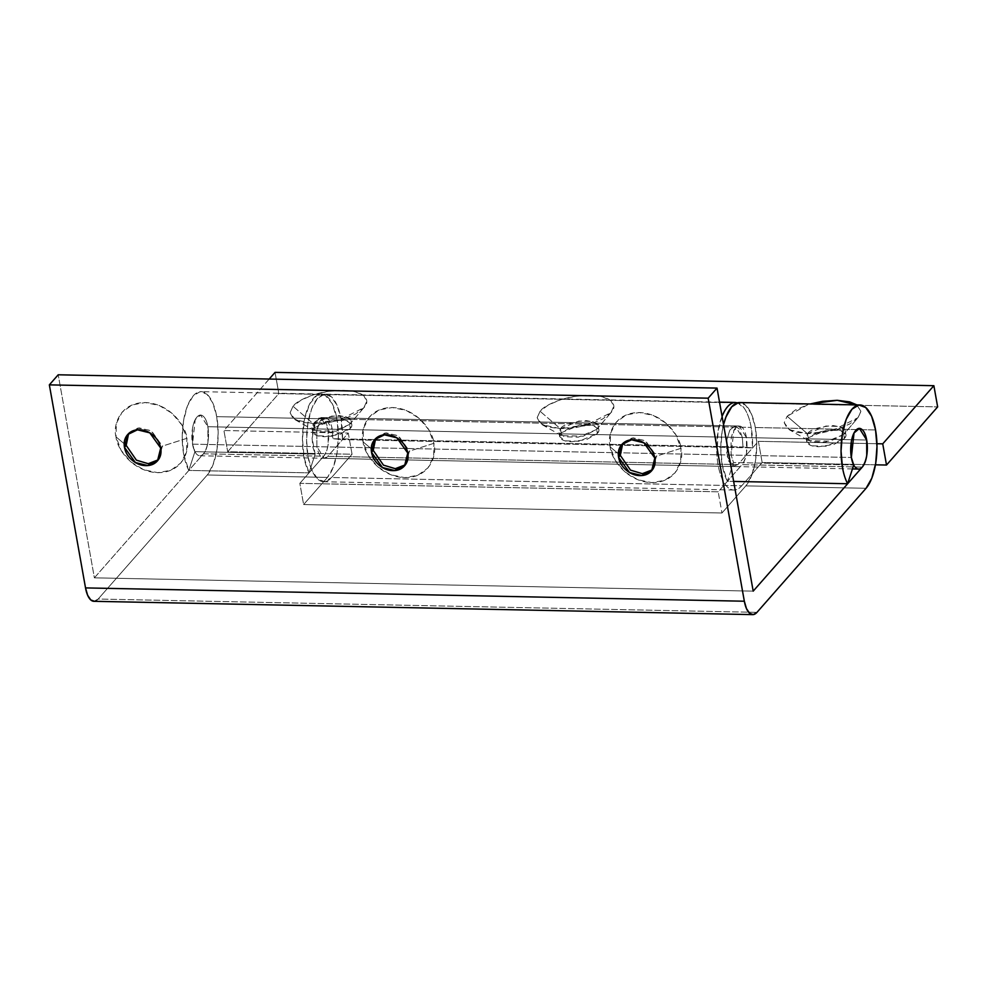 <?xml version="1.0" encoding="UTF-8"?>
<svg xmlns="http://www.w3.org/2000/svg" width="987" height="987" viewBox="0 0 987 987"><rect width="100%" height="100%" fill="white"/><g stroke="black" fill="none" stroke-linecap="round" stroke-linejoin="round"><path stroke-width="0.74" stroke-dasharray="4.93 3.7" d="M843.712 434.465L825.292 442.164L811.351 441.732L806.034 437.586L807.477 433.737L808.205 437.809L806.761 441.658L812.067 445.816L826.02 446.247L844.44 438.549C846.513 436.192 846.513 434.144 844.44 432.405C842.367 430.677 838.827 429.752 833.818 429.653L818.815 431.887L808.205 437.809C806.132 440.165 806.132 442.213 808.205 443.953C810.278 445.692 813.819 446.605 818.828 446.704L833.83 444.471L844.44 438.549L843.712 434.465L844.44 438.549L845.884 434.699L840.566 430.542L826.625 430.122L808.205 437.809L807.477 433.737L825.897 426.039L839.851 426.47L845.156 430.616L843.712 434.465L858.159 417.464L843.712 434.465C848.289 430.455 844.749 427.494 833.09 425.57C818.531 426.964 809.994 429.678 807.477 433.737L787.132 416.267L807.872 404.682L795.436 409.938L787.132 416.267L807.477 433.737L808.575 440.621L830.326 441.177L843.712 434.465L857.962 417.698L849.647 424.015L837.223 429.271L822.553 432.651L807.884 433.651L795.448 432.109L787.145 428.259L784.221 422.695L787.132 416.267L784.221 422.646L789.292 429.727L808.575 440.621M789.292 429.727L807.452 433.638L831.794 430.813L857.962 417.698L860.874 411.258L856.889 404.904L860.861 411.53L858.159 417.464M596.654 429.481L578.234 437.179L564.293 436.747L558.975 432.59L560.419 428.74L561.147 432.824L559.703 436.673L565.02 440.819L578.962 441.251L597.382 433.552C599.454 431.196 599.454 429.148 597.382 427.42C595.309 425.681 591.768 424.755 586.771 424.657L571.757 426.902L561.147 432.824C559.074 435.181 559.074 437.229 561.147 438.956C563.219 440.695 566.76 441.621 571.769 441.72L586.771 439.474L597.382 433.552L596.654 429.481L597.382 433.552L598.825 429.703L593.52 425.557L579.566 425.126L561.147 432.824L560.419 428.74L578.838 421.042L592.792 421.474L598.097 425.631L596.654 429.481L611.101 412.467L596.654 429.481C601.231 425.471 597.69 422.498 586.044 420.585C571.473 421.967 562.935 424.694 560.419 428.74L540.074 411.271C542.936 406.373 563.737 395.01 590.152 395.318C616.159 396.071 616.616 407.853 610.904 412.702L602.601 419.031L590.164 424.274L575.495 427.655L560.826 428.654L548.39 427.112L540.086 423.263L537.162 417.698L540.074 411.271L548.377 404.941L560.813 399.698L575.483 396.318L590.152 395.318L602.588 396.86L610.891 400.71L613.815 406.274L610.904 412.702L584.736 425.816L560.394 428.642L542.233 424.731L537.162 417.649L540.074 411.271L560.419 428.74L561.529 435.637L583.268 436.192L596.654 429.481L610.904 412.702M349.595 424.484L331.188 432.183L317.234 431.751L311.929 427.605L313.36 423.756L314.088 427.827L312.645 431.677L317.962 435.835L331.916 436.254L350.323 428.568C352.396 426.211 352.396 424.163 350.323 422.424C348.251 420.684 344.71 419.771 339.713 419.672L324.698 421.905L314.088 427.827C312.015 430.184 312.028 432.232 314.1 433.972C316.173 435.699 319.702 436.624 324.711 436.723L339.713 434.49L350.323 428.568L349.595 424.484L350.323 428.568L351.767 424.718L346.462 420.561L332.508 420.129L314.088 427.827L313.36 423.756L331.78 416.058L345.734 416.489L351.039 420.635L349.595 424.484L364.043 407.483L349.595 424.484C354.173 420.474 350.632 417.513 338.985 415.589C324.427 416.983 315.877 419.697 313.36 423.756L293.016 406.274C295.89 401.376 316.679 390.025 343.094 390.321C369.101 391.086 369.557 402.869 363.845 407.705L355.542 414.034L343.106 419.29L328.437 422.67L313.78 423.67L301.343 422.115L293.028 418.278L290.104 412.714L293.016 406.274L301.331 399.957L313.755 394.701L328.424 391.321L343.094 390.321L355.53 391.864L363.833 395.713L366.757 401.277L363.845 407.705L337.677 420.832L313.348 423.657L295.175 419.746L290.104 412.652L293.016 406.274L313.36 423.756L314.471 430.64L336.209 431.196L349.595 424.484L363.845 407.705M735.426 402.449A43.798 17.951 -88.8 0 1 751.193 427.433A43.798 17.951 -88.8 0 1 752.575 447.888L742.977 447L332.866 438.721L332.224 429.234L742.335 437.512L742.977 447L332.866 438.721L342.464 439.61A43.798 17.951 91.2 0 0 341.083 419.154A43.798 17.951 91.2 0 0 325.574 394.171A43.798 17.951 91.2 0 0 308.018 456.747A43.798 17.951 91.2 0 0 322.404 481.607A43.798 17.951 91.2 0 0 331.595 477.498L741.706 485.789A43.798 17.951 -88.8 0 1 732.773 489.934A43.798 17.951 -88.8 0 1 717.697 462.36A43.798 17.951 -88.8 0 1 722.052 416.317M737.659 402.77L744.494 408.63C747.541 413.171 749.775 419.438 751.193 427.433L341.083 419.154L751.193 427.433L752.575 447.888L342.464 439.61L752.575 447.888L742.977 447L742.335 437.512L332.224 429.234L324.957 417.637L319.652 422.017L316.815 431.146L316.876 446.679L324.143 458.264L327.82 456.302L737.931 464.581L758.386 441.325L876.937 443.718L758.386 441.325L762.161 462.533L741.706 485.789L331.595 477.498L352.051 454.242L227.701 451.725L278.84 393.579L937.65 406.891L278.84 393.579L275.052 372.383L278.84 393.579L227.701 451.725L223.926 430.529L348.275 433.046L327.82 456.302C325.698 458.708 323.576 458.967 321.441 457.092C319.307 455.217 317.789 451.738 316.876 446.679L316.815 431.146C317.678 425.866 319.171 422.017 321.281 419.598C323.403 417.193 325.525 416.933 327.659 418.809C329.806 420.684 331.324 424.163 332.224 429.234L332.866 438.721L342.464 439.61L341.083 419.154L337.135 405.447L331.262 396.688L324.365 394.22L317.506 398.403L311.719 408.606L307.882 423.275L306.587 440.19L308.018 456.747L311.978 470.454L317.839 479.213L324.735 481.681L331.595 477.498L352.051 454.242L348.275 433.046L327.82 456.302L737.931 464.581L734.254 466.555L727.382 456.858L726.925 439.437L729.763 430.307L735.081 425.928L742.335 437.512L739.226 428.79L734.575 425.952L729.961 429.95L726.925 439.437L726.506 451.207L728.825 461.311L733.119 466.333L737.931 464.581L758.386 441.325L762.161 462.533L741.706 485.789C738.362 489.589 734.908 490.847 731.342 489.564C727.764 488.281 724.68 484.679 722.089 478.744C719.486 472.81 717.82 465.543 717.08 456.956L717.993 431.566L722.052 416.292M269.192 379.045L223.926 430.529L227.701 451.725L352.051 454.242L348.275 433.046L223.926 430.529L269.192 379.045M875.457 464.815L762.161 462.533L875.457 464.815M622.723 443.582L632.099 438.006L644.918 440.498L656.528 456.105L654.825 458.042L656.528 456.105L645.621 440.905L633.272 437.858L622.686 443.619M652.432 469.787L656.528 456.105L680.981 448.308C680.574 438.08 665.62 413.541 639.329 412.529C613.198 412.48 606.906 436.587 610.163 446.877L620.292 455.365L610.163 446.877L615.246 460.349L624.944 471.885L637.787 479.719L651.815 482.655L664.893 480.262L675.022 472.896L680.672 461.669L680.981 448.308L675.898 434.835L666.2 423.3L653.357 415.478L639.329 412.529L626.251 414.922L616.11 422.288L610.459 433.515L610.163 446.877C610.558 457.104 625.524 481.644 651.815 482.655C677.946 482.705 684.238 458.597 680.981 448.308L656.528 456.105L652.456 469.763M375.665 438.586L385.041 433.009L397.86 435.501L409.469 451.108L407.767 453.045L409.469 451.108L398.575 435.909L386.213 432.874L375.628 438.635M405.373 464.791L409.469 451.108L433.922 443.311C433.527 433.083 418.562 408.544 392.271 407.532C366.14 407.483 359.848 431.603 363.105 441.892L373.234 450.38L363.105 441.892L368.188 455.365L377.898 466.888L390.729 474.722L404.756 477.671L417.834 475.265L427.976 467.9L433.626 456.685L433.922 443.311L428.839 429.838L419.142 418.315L406.299 410.481L392.271 407.532L379.193 409.938L369.064 417.304L363.413 428.518L363.105 441.892C363.512 452.12 378.465 476.659 404.756 477.671C430.887 477.72 437.179 453.601 433.922 443.311L409.469 451.108L405.398 464.766M128.606 433.589L137.983 428.025L150.801 430.517L162.423 446.112L160.708 448.061L162.423 446.112L151.517 430.924L139.155 427.877L128.581 433.638M158.315 459.794L162.423 446.112L186.876 438.327C186.469 428.099 171.504 403.56 145.212 402.548C119.094 402.499 112.802 426.606 116.047 436.896L126.188 445.384L116.047 436.896L121.13 450.368L130.839 461.904L143.683 469.726L157.71 472.674L170.776 470.281L180.917 462.915L186.568 451.688L186.876 438.327L181.781 424.854L172.083 413.319L159.24 405.484L145.212 402.548L132.135 404.941L122.006 412.307L116.355 423.534L116.047 436.896C116.454 447.123 131.407 471.663 157.71 472.674C183.829 472.724 190.121 448.616 186.876 438.327L162.423 446.112L158.339 459.782M93.987 601.305L98.157 599.035L756.98 612.347L98.157 599.035L207.245 474.994L327.474 477.412L333.273 467.209L337.11 452.539L338.405 435.637L336.974 419.068L332.224 403.658L325.093 395.145L317.024 395.244L309.647 403.942L304.452 419.475L302.466 438.721L304.107 457.795L309.042 472.847L315.149 454.094L312.102 438.265L315.433 422.128L320.849 417.55L328.103 429.148C329.584 440.77 328.116 449.788 323.699 456.216L203.47 453.786C207.887 447.358 209.355 438.339 207.875 426.717L328.103 429.148L325.907 421.992L322.601 418.044L318.85 418.093L315.433 422.128L313.015 429.333L312.102 438.265L312.867 447.111L315.149 454.094L309.042 472.847A43.798 17.951 -88.8 0 1 303.712 423.522A43.798 17.951 -88.8 0 1 321.565 394.084A43.798 17.951 -88.8 0 1 336.974 419.068L216.733 416.637A43.798 17.951 91.2 0 0 201.188 391.654A43.798 17.951 91.2 0 0 183.668 454.242A43.798 17.951 91.2 0 0 188.813 470.417L309.042 472.847L188.813 470.417L194.92 451.664L315.149 454.094L194.92 451.664L192.527 444.162L194.92 451.664L188.813 470.417L183.668 454.242L182.225 437.673L183.533 420.77L187.37 406.101L193.156 395.886L200.016 391.703L206.912 394.183L212.785 402.93L216.733 416.637L336.974 419.068A43.798 17.951 -88.8 0 1 327.474 477.412L303.614 504.554L721.966 513.006L745.827 485.875A43.798 17.951 91.2 0 0 755.314 427.519A43.798 17.951 91.2 0 0 739.769 402.536M875.555 429.95L755.314 427.519L875.555 429.95M723.545 424.657A43.798 17.951 91.2 0 0 722.25 465.124A43.798 17.951 91.2 0 0 727.394 481.298L733.649 481.422L727.394 481.298L733.501 462.545L853.73 464.976L733.501 462.545L731.108 455.044L733.501 462.545L727.394 481.298L722.25 465.124L720.806 448.554L722.114 431.652L723.545 424.644M93.765 601.305A23.478 9.623 91.2 0 0 98.157 599.035L207.245 474.994L327.474 477.412L303.614 504.554L299.838 483.346L718.191 491.81L721.966 513.006L718.191 491.81L742.051 464.667L862.28 467.098L742.051 464.667C746.468 458.239 747.936 449.221 746.456 437.599L866.685 440.029L746.456 437.599L739.189 426.002L733.785 430.579L731.108 455.044L731.046 439.511C731.91 434.231 733.39 430.381 735.512 427.976C737.634 425.57 739.756 425.298 741.891 427.186C744.025 429.061 745.555 432.528 746.456 437.599L746.517 453.132C745.654 458.412 744.173 462.261 742.051 464.667L718.191 491.81L299.838 483.346L323.699 456.216L203.47 453.786L94.382 577.839L753.192 591.139L94.382 577.839L58.208 374.789L94.382 577.839L203.47 453.786C205.592 451.38 207.073 447.53 207.936 442.25C207.073 447.53 205.592 451.38 203.47 453.786C201.348 456.191 199.226 456.463 197.092 454.575C194.957 452.7 193.427 449.233 192.527 444.162L192.465 428.629C193.329 423.349 194.809 419.5 196.931 417.094C199.053 414.688 201.175 414.417 203.31 416.304C205.444 418.18 206.974 421.646 207.875 426.717L200.608 415.12L195.192 419.697L192.527 444.162A20.32 8.328 91.2 0 0 200.546 455.686A20.32 8.328 91.2 0 0 207.875 426.717L207.936 442.25L207.875 426.717L866.685 440.029L207.875 426.717A20.32 8.328 91.2 0 0 199.855 415.194A20.32 8.328 91.2 0 0 192.527 444.162L851.349 457.474L192.527 444.162L192.465 428.629C193.329 423.349 194.809 419.5 196.931 417.094C199.053 414.688 201.175 414.417 203.31 416.304C205.444 418.18 206.974 421.646 207.875 426.717L328.103 429.148L328.165 444.681C327.314 449.961 325.821 453.81 323.699 456.216L299.838 483.346L303.614 504.554L721.966 513.006L745.827 485.875L866.055 488.294L745.827 485.875L751.613 475.66L755.45 460.991L756.758 444.088L755.314 427.519L751.366 413.812L745.493 405.065L738.597 402.585M207.245 474.994A43.798 17.951 91.2 0 0 216.733 416.637L218.176 433.207L216.869 450.109L213.032 464.778L207.245 474.994M845.884 434.699L845.156 430.616M598.825 429.703L598.097 425.631M351.767 424.718L351.039 420.635M733.785 490.021L323.662 481.742M719.523 402.128L325.439 394.158M324.957 417.637L735.081 425.928M324.143 458.264L734.254 466.555M295.175 419.746L314.471 430.64M312.645 431.677L311.929 427.605M542.233 424.731L561.529 435.637M559.703 436.673L558.975 432.59M806.761 441.658L806.034 437.586M623.488 442.62L621.785 444.557M376.442 437.623L374.739 439.56M129.383 432.627L127.681 434.564M321.318 394.084L201.089 391.654M739.189 426.002L320.849 417.55M159.215 458.869L157.513 460.806M406.274 463.865L404.571 465.802M653.332 468.85L651.63 470.787M852.447 468.936L199.793 455.76"/><path stroke-width="1.48" d="M810.278 403.954L837.198 400.315L856.889 404.904L849.634 401.857L837.198 400.315L822.541 401.302L810.265 403.954M722.052 416.317A43.798 17.951 -88.8 0 1 735.426 402.449M876.937 443.718L882.736 443.842L933.875 385.695L275.052 372.383L269.192 379.045L275.052 372.383L933.875 385.695L937.65 406.891L886.511 465.037L875.457 464.815L886.511 465.037L937.65 406.891L933.875 385.695L882.736 443.842L886.511 465.037L882.736 443.842L876.937 443.718M722.052 416.292L724.532 411.123C727.53 405.83 730.849 402.955 734.488 402.499L737.659 402.77M622.686 443.619L620.292 455.365L618.59 457.302L621.785 444.557L631.569 439.795L643.919 442.842L654.825 458.042C655.713 462.989 654.689 467.184 651.778 470.614C648.866 474.044 644.906 475.709 639.909 475.611C634.9 475.512 630.323 473.674 626.153 470.096C621.995 466.53 619.478 462.261 618.59 457.302C617.714 452.354 618.726 448.16 621.637 444.73C624.549 441.3 628.509 439.634 633.518 439.733C638.515 439.832 643.092 441.67 647.262 445.248C651.42 448.826 653.937 453.082 654.825 458.042L651.63 470.787L641.846 475.549L629.496 472.502L618.59 457.302L620.292 455.365L622.723 443.582M375.628 438.635L373.234 450.38L371.531 452.317L374.739 439.56L384.511 434.811L396.86 437.846L407.767 453.045C408.655 458.005 407.631 462.187 404.719 465.63C401.808 469.059 397.847 470.725 392.851 470.626C387.842 470.515 383.264 468.677 379.107 465.111C374.937 461.534 372.42 457.265 371.531 452.317C370.656 447.358 371.667 443.163 374.579 439.733C377.49 436.303 381.451 434.638 386.46 434.736C391.457 434.848 396.046 436.673 400.204 440.251C404.362 443.829 406.891 448.098 407.767 453.045L404.571 465.802L394.8 470.552L382.438 467.517L371.531 452.317L373.234 450.38L375.665 438.586M128.581 433.638L126.188 445.384L124.473 447.321L127.681 434.564L137.452 429.814L149.814 432.861L160.708 448.061C161.597 453.008 160.585 457.203 157.661 460.633C154.749 464.063 150.789 465.728 145.792 465.63C140.783 465.531 136.206 463.693 132.048 460.115C127.878 456.537 125.361 452.28 124.473 447.321C123.597 442.373 124.609 438.179 127.52 434.749C130.444 431.319 134.392 429.653 139.401 429.752C144.398 429.851 148.988 431.689 153.145 435.267C157.303 438.833 159.832 443.101 160.708 448.061L157.513 460.806L147.742 465.568L135.379 462.521L124.473 447.321L126.188 445.384L128.606 433.589M847.623 483.729A43.798 17.951 -88.8 0 1 842.479 467.554A43.798 17.951 -88.8 0 1 860.01 404.966A43.798 17.951 -88.8 0 1 875.555 429.95A43.798 17.951 -88.8 0 1 866.055 488.294L756.98 612.347L866.055 488.294L871.854 478.09L875.691 463.421L876.987 446.519L875.555 429.95L871.595 416.243L865.722 407.495L858.838 405.015L851.966 409.198L846.18 419.401L842.343 434.083L841.047 450.985L842.479 467.554A43.798 17.951 91.2 0 0 847.623 483.729L733.649 481.422L847.623 483.729L853.73 464.976L851.349 457.474L854.014 433.009L859.43 428.432L866.685 440.029C868.165 451.651 866.697 460.67 862.28 467.098L753.192 591.139L862.28 467.098C864.402 464.692 865.895 460.843 866.746 455.562C865.895 460.843 864.402 464.692 862.28 467.098C860.17 469.504 858.036 469.775 855.902 467.887C853.767 466.012 852.25 462.533 851.349 457.474L851.287 441.942C852.139 436.661 853.632 432.812 855.754 430.406C857.863 428 859.998 427.729 862.132 429.604C864.267 431.492 865.784 434.959 866.685 440.029L866.746 455.562L866.685 440.029A20.32 8.328 -88.8 0 1 859.369 468.998A20.32 8.328 -88.8 0 1 851.349 457.474A20.32 8.328 -88.8 0 1 858.665 428.506A20.32 8.328 -88.8 0 1 866.685 440.029C865.784 434.959 864.267 431.492 862.132 429.604C859.998 427.729 857.863 428 855.754 430.406C853.632 432.812 852.139 436.661 851.287 441.942L851.349 457.474A20.32 8.328 -88.8 0 0 853.73 464.976L847.623 483.729M739.769 402.536A43.798 17.951 91.2 0 0 723.545 424.657L725.951 416.983L731.737 406.767L738.597 402.585M93.765 601.305A23.478 9.623 91.2 0 1 85.524 587.907L49.35 384.868L58.208 374.789L717.031 388.101L753.192 591.139L717.031 388.101L58.208 374.789L49.35 384.868L708.16 398.18L717.031 388.101L708.16 398.18L49.35 384.868L85.524 587.907L744.334 601.219L708.16 398.18L744.334 601.219L746.456 608.572L749.602 613.26L753.291 614.593L756.98 612.347A23.478 9.623 -88.8 0 1 752.587 614.617A23.478 9.623 -88.8 0 1 744.334 601.219L85.524 587.907L87.633 595.26L90.779 599.948L94.481 601.28M158.339 459.782L148.26 463.693L136.403 460.164L126.188 445.384L136.391 460.152L148.235 463.693L158.315 459.794M405.398 464.766L395.318 468.677L383.462 465.148L373.234 450.38L383.45 465.136L395.281 468.677L405.373 464.791M652.456 469.763L642.364 473.674L630.52 470.145L620.292 455.365L630.508 470.133L642.34 473.674L652.432 469.787M735.327 402.449L719.523 402.128M859.899 404.966L739.67 402.536M752.723 614.617L93.913 601.305M858.024 469.047L852.447 468.936"/></g></svg>
